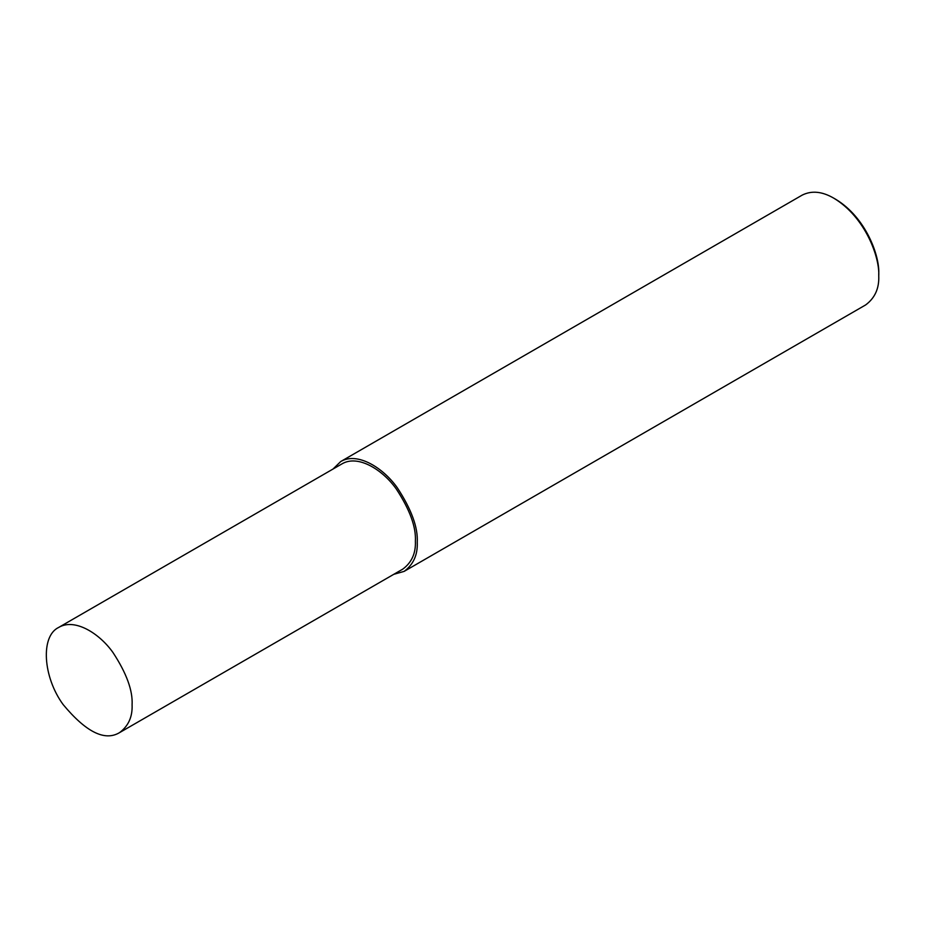 <?xml version="1.0" encoding="UTF-8"?>
<svg xmlns="http://www.w3.org/2000/svg" width="925" height="925" viewBox="0 0 925 925"><rect width="100%" height="100%" fill="white"/><g stroke="black" fill="none" stroke-linecap="round" stroke-linejoin="round"><path stroke-width="1.39" d="M393.749 574.332L404.121 571.384L865.615 304.949C874.888 298.093 879.27 288.415 878.75 275.916L878.75 273.765C879.779 256.156 866.135 217.676 835.772 199.326L833.911 198.251C822.244 191.429 811.676 190.377 802.206 195.106L340.712 461.552L332.977 469.067M878.75 275.916C879.825 257.543 865.58 217.398 833.911 198.251M404.121 571.384C413.394 564.528 417.776 554.85 417.256 542.362C418.088 527.528 411.452 509.351 397.334 487.81C383.285 467.865 357.455 451.597 340.712 461.552M119.498 732.658L402.803 569.106C411.694 562.527 415.892 553.254 415.383 541.275C416.192 527.065 409.821 509.64 396.293 489.001C382.834 469.888 358.079 454.302 342.03 463.841L58.726 627.404C40.307 636.099 42.932 677.019 63.143 704.572C86.013 732.091 104.791 741.457 119.498 732.658C128.39 726.09 132.587 716.817 132.09 704.838C132.888 690.628 126.528 673.203 113 652.564C99.53 633.452 74.786 617.865 58.726 627.404"/></g></svg>
